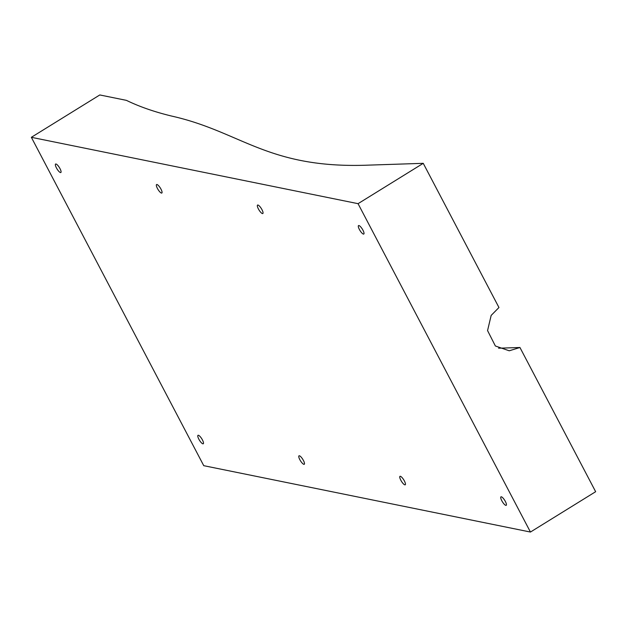 <?xml version="1.0" encoding="UTF-8"?>
<svg xmlns="http://www.w3.org/2000/svg" width="627" height="627" viewBox="0 0 627 627"><rect width="100%" height="100%" fill="white"/><g stroke="black" fill="none" stroke-linecap="round" stroke-linejoin="round"><path stroke-width="0.94" d="M31.35 137.313L99.795 94.951L126.082 100.289A16.615 3.989 152.3 0 1 126.576 100.438C139.813 106.833 154.963 112.068 172.033 116.16C241.756 131.921 267.995 169.118 369.068 165.113L423.249 163.326L498.959 307.52L491.16 315.412L487.563 330.594L495.369 345.986L509.234 350.791L519.948 347.499L595.65 491.701L530.45 532.049L203.751 465.681L31.35 137.313L358.056 203.673L530.45 532.049M362.947 230.18A4.985 1.372 -121.8 0 0 358.542 225.579A4.985 1.372 -121.8 0 0 359.381 229.451A4.985 1.372 -121.8 0 0 363.785 234.051A4.985 1.372 -121.8 0 0 362.947 230.18M56.438 167.918A4.985 1.372 -121.8 0 0 60.843 172.511A4.985 1.372 -121.8 0 0 60.004 168.639A4.985 1.372 -121.8 0 0 55.599 164.039A4.985 1.372 -121.8 0 0 56.438 167.918M198.853 439.182A4.985 1.372 -121.8 0 0 203.258 443.783A4.985 1.372 -121.8 0 0 202.419 439.903A4.985 1.372 -121.8 0 0 198.014 435.303A4.985 1.372 -121.8 0 0 198.853 439.182M501.796 500.722A4.985 1.372 -121.8 0 0 506.201 505.323A4.985 1.372 -121.8 0 0 505.362 501.443A4.985 1.372 -121.8 0 0 500.957 496.843A4.985 1.372 -121.8 0 0 501.796 500.722M299.839 459.693A4.985 1.372 -121.8 0 0 304.244 464.293A4.985 1.372 -121.8 0 0 303.405 460.414A4.985 1.372 -121.8 0 0 299.001 455.821A4.985 1.372 -121.8 0 0 299.839 459.693M400.818 480.204A4.985 1.372 -121.8 0 0 405.222 484.804A4.985 1.372 -121.8 0 0 404.384 480.933A4.985 1.372 -121.8 0 0 399.979 476.332A4.985 1.372 -121.8 0 0 400.818 480.204M157.424 188.429A4.985 1.372 -121.8 0 0 161.829 193.03A4.985 1.372 -121.8 0 0 160.982 189.15A4.985 1.372 -121.8 0 0 156.578 184.55A4.985 1.372 -121.8 0 0 157.424 188.429M258.402 208.94A4.985 1.372 -121.8 0 0 262.807 213.541A4.985 1.372 -121.8 0 0 261.968 209.669A4.985 1.372 -121.8 0 0 257.564 205.068A4.985 1.372 -121.8 0 0 258.402 208.94M423.249 163.326L358.056 203.673M498.575 348.204L519.948 347.499"/></g></svg>
